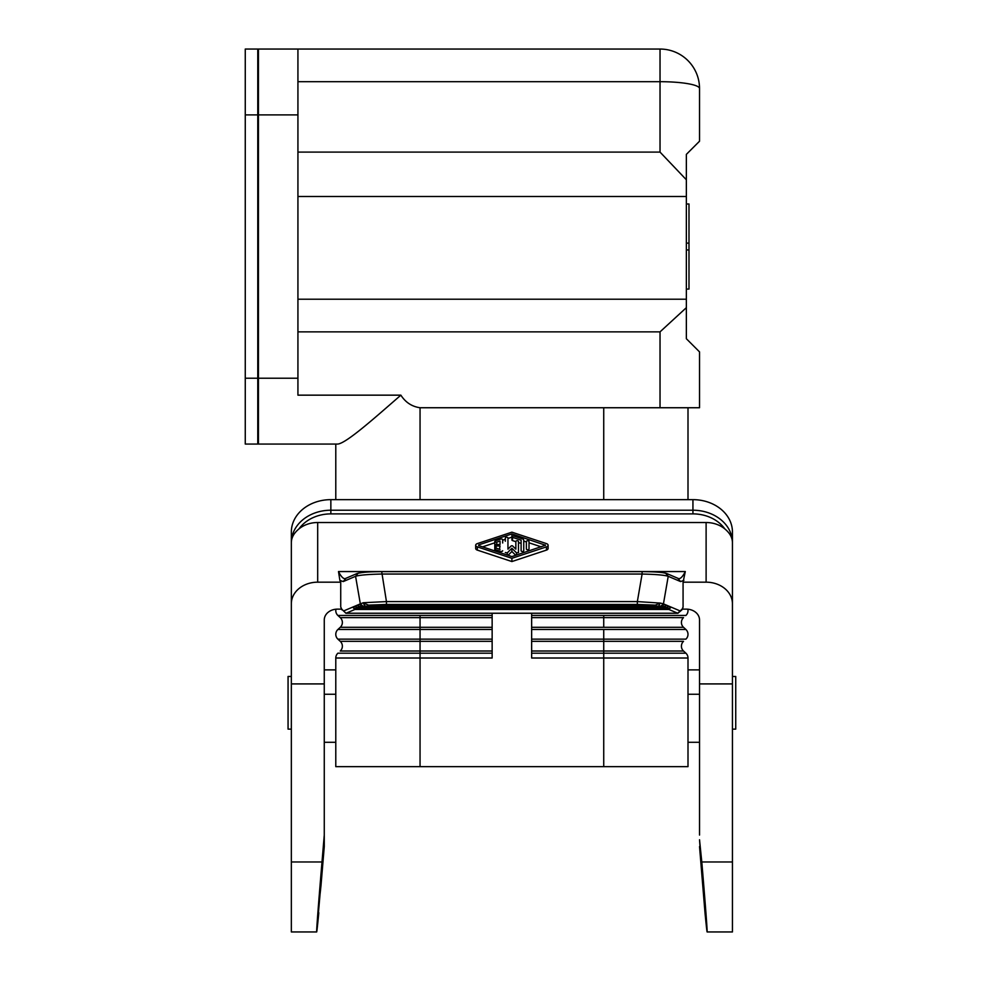 <?xml version="1.0" encoding="UTF-8"?>
<svg xmlns="http://www.w3.org/2000/svg" width="981" height="981" viewBox="0 0 981 981"><rect width="100%" height="100%" fill="white"/><g stroke="black" fill="none" stroke-linecap="round" stroke-linejoin="round"><path stroke-width="1.47" d="M258.432 114.887L297.93 114.887L297.93 49.05L258.432 49.05L258.432 444.062L337.832 444.062C346.477 443.154 374.84 417.783 400.861 395.159C405.533 402.406 411.934 406.6 420.052 407.74L699.527 407.74L660.029 407.74L660.029 331.86L297.93 331.86M686.357 243.116L688.993 243.116L688.993 289.076L686.357 289.076M492.143 613.272L492.143 658.018L420.052 658.018L420.052 653.187L492.143 653.187M335.821 609.961A6.585 6.585 0 0 0 337.893 615.455L340.26 617.638A6.585 6.585 0 0 1 340.26 627.3L337.893 629.495A6.585 6.585 0 0 0 337.893 639.146L340.26 641.341A6.585 6.585 0 0 1 340.26 651.004L420.052 651.004L420.052 653.187L337.893 653.187A6.585 6.585 0 0 0 335.784 658.018L335.784 766.652L688 766.652L688 658.018A6.585 6.585 0 0 0 685.891 653.187L603.732 653.187L603.732 766.652M688 658.018L531.641 658.018L531.641 613.272M699.527 407.74L699.527 351.885L686.357 338.727L686.357 179.768L660.029 152.092L297.93 152.092M297.93 49.05L660.029 49.05A39.498 39.498 0 0 1 699.527 88.548L699.527 141.215L686.357 154.385L686.357 179.768M688 742.286L699.527 742.286M291.345 729.128L288.058 729.128L288.058 676.461L291.345 676.461M257.77 203.619L258.432 203.288M257.77 200.247L258.432 199.916M297.93 114.887L297.93 395.159L400.861 395.159M687.853 609.213A6.585 6.585 0 0 1 685.891 615.455L603.732 615.455L603.732 627.3L683.524 627.3A6.585 6.585 0 0 1 683.524 617.638L531.641 617.638M257.77 400.947L258.432 400.567M258.432 87.248L257.77 87.628M685.891 629.495A6.585 6.585 0 0 1 685.891 639.146L603.732 639.146L603.732 629.495L685.891 629.495L683.524 627.3M688.993 243.116L688.993 203.999L686.357 203.999M258.432 428.66L257.77 428.28M258.432 293.184L257.77 292.865M258.432 444.062L335.674 444.062M335.784 499.648L335.784 444.062M258.432 289.812L257.77 289.493M732.439 729.128L735.738 729.128L735.738 676.473L732.439 676.461M531.641 641.341L683.524 641.341A6.585 6.585 0 0 0 683.524 651.004L685.891 653.187M686.357 307.678L660.029 331.86M603.732 407.74L603.732 499.648M324.27 742.286L335.784 742.286M688 499.648L688 407.74M245.262 378.225L245.262 444.062L257.77 444.062L257.77 49.05L245.262 49.05L245.262 378.225L257.77 378.225M505.313 552.561L507.263 552.867L511.898 548.256L516.521 552.867L518.483 552.561L518.483 541.5A1.312 0.76 0 0 0 515.847 541.5L515.847 549.164L512.462 545.804L511.322 545.804L507.95 549.164L507.95 538.005A1.312 0.76 0 0 0 505.313 538.005L505.313 541.242M523.744 540.188A2.636 1.508 0 0 0 522.432 538.876L513.872 536.043A1.312 0.76 0 0 0 512.56 537.355L521.107 540.188L521.107 550.733A1.312 0.76 0 0 0 523.744 550.733L523.744 540.188M683.916 580.36L680.593 581.574L678.043 578.557C680.176 579.268 682.592 576.938 685.302 571.555L683.07 582.174L706.112 582.174A26.34 21.57 180 0 1 732.439 603.756L732.439 542.579C732.366 537.576 729.815 533.014 724.812 528.894A26.34 21.57 180 0 0 706.112 522.517L706.112 582.174M339.88 580.36L338.494 571.555C341.204 576.938 343.62 579.268 345.753 578.557L343.203 581.574L355.576 576.313L360.334 603.867L343.546 610.991L341.731 609.127L340.726 606.981L340.726 582.174L339.88 580.36L343.203 581.574M706.112 522.517L317.685 522.517A26.34 21.57 180 0 0 298.984 528.894C293.969 533.014 291.431 537.576 291.345 542.579L291.345 603.756A26.34 21.57 180 0 1 317.685 582.174L340.726 582.174M699.527 846.578L704.996 912.722C708.944 953.385 707.215 925.978 701.795 861.98L699.527 839.761L702.151 871.202C704.235 897.137 704.444 901.723 702.752 884.948L699.527 839.761M699.527 835.076L699.527 619.931A13.17 10.791 0 0 0 686.357 609.14L682.236 609.14M352.694 607.104L354.889 609.483L346.085 613.223L343.546 610.991M682.899 607.73L681.905 609.851L677.908 613.272L345.888 613.272L341.731 609.127M681.905 609.851L683.07 606.981L683.07 582.174M346.085 613.223L677.712 613.223L682.065 609.127M680.593 581.574L668.22 576.313C664.505 575.099 655.798 574.339 642.101 574.044L642.101 571.641L381.695 571.641L386.453 601.586L637.343 601.586L637.343 604.443L655.259 605.13L660.188 603.082L637.343 601.586L642.101 574.044L381.695 574.044C367.998 574.339 359.291 575.099 355.576 576.313L358.114 573.296C361.474 572.266 369.334 571.715 381.695 571.641C371.64 571.445 363.436 572.07 357.096 573.505L344.969 578.704M523.744 541.071L526.38 541.941M529.017 542.812L541.242 546.858M482.554 546.858L494.78 542.812M502.677 540.2L505.313 539.329M507.95 538.459L511.898 537.147L511.898 533.909L545.473 545.24L511.898 556.57L478.654 545.571L478.654 544.909L478.654 545.571M518.483 552.561L518.483 544.737M508.072 555.307L511.898 551.494L515.724 555.307M507.95 549.164L507.95 541.242M515.847 544.737L515.847 549.164M526.38 544.737L526.38 548.992A1.312 0.76 0 0 0 529.017 548.992L529.017 541.5A1.312 0.76 0 0 0 526.38 541.5L526.38 548.992M529.017 548.992L529.017 544.737M499.476 549.237L500.04 546L496.092 546A1.312 0.76 0 0 1 496.092 544.492L500.04 544.492L500.04 541.058L496.754 542.15A1.312 0.76 0 0 1 495.442 540.838L500.702 539.096A1.312 0.76 0 0 1 502.677 539.758L502.677 542.984M494.78 541.5L494.78 544.737A1.312 0.76 0 0 0 494.853 544.982M523.744 550.733L523.744 543.425M518.483 542.554L521.107 543.425L521.107 550.733M511.898 536.705L511.898 539.942A1.312 0.76 0 0 0 512.56 540.592L515.847 541.684M511.898 551.494L511.898 548.256M475.699 548.33A3.286 1.888 0 0 0 477.33 550.108L511.898 561.549L546.454 550.108A3.286 1.888 0 0 0 548.097 548.624M546.454 550.108L546.454 546.871A3.286 1.888 0 0 0 548.109 545.24A3.286 1.888 0 0 0 546.454 543.609L511.898 532.168L477.33 543.609A3.286 1.888 0 0 0 475.687 545.24A3.286 1.888 0 0 0 477.33 546.871L511.898 558.312L511.898 561.549M546.454 546.871L511.898 558.312M478.654 544.909L511.898 533.909M494.78 550.905L494.78 548.992A1.312 0.76 0 0 1 496.754 548.33L500.04 549.421M494.78 548.992A1.312 0.76 0 0 0 495.442 549.642L500.702 551.383A1.312 0.76 0 0 0 502.677 550.733M680.25 610.991L663.45 603.867L668.22 576.313L665.67 573.296C662.322 572.266 654.462 571.715 642.101 571.641L381.695 571.641M352.866 607.031L355.968 609.029L667.816 609.029L670.918 607.031M316.667 931.95L291.345 931.95L291.345 683.916L324.27 683.916L324.27 619.931A13.17 10.791 0 0 1 337.439 609.14L341.547 609.14M699.527 683.916L732.439 683.916L732.439 603.756M732.439 931.803L732.439 683.916M707.068 931.778L704.996 912.722M692.942 499.648L330.855 499.648A39.498 32.361 180 0 0 291.345 532.009L291.345 542.579A39.498 32.361 180 0 1 330.855 510.218L692.942 510.218L692.942 499.648A39.498 32.361 0 0 1 732.439 532.009L732.439 542.579A39.498 32.361 0 0 0 692.942 510.218L692.942 513.885A36.873 30.203 -0 0 1 724.812 528.894M321.045 884.948L324.27 846.578L324.27 839.761L321.645 871.202C319.561 897.137 319.352 901.723 321.045 884.948L319.953 894.979M703.843 894.979L702.752 884.948M291.345 683.916L291.345 603.756M324.27 846.578L316.728 931.778M660.924 606.099L362.86 606.099L660.924 606.099L664.027 604.112M682.874 607.779L683.07 606.981M341.879 609.851L340.726 606.981M324.27 683.916L324.27 835.076L322.001 861.98C316.581 925.978 314.852 953.385 318.8 912.722M355.171 606.062L358.273 608.048L665.523 608.048L668.625 606.062M324.27 835.076L324.27 839.761M668.809 606.135L666.602 608.514L357.182 608.514L354.987 606.135M330.855 499.648L330.855 513.885A36.873 30.203 180 0 0 298.984 528.894M637.343 604.443L386.453 604.443L386.453 601.586L363.313 602.726L360.334 603.867L362.884 606.099M660.188 603.082L658.876 605.584M660.912 606.099L663.45 603.867L660.642 603.156M363.154 603.156L364.907 605.584M678.827 578.704L666.7 573.505C662.739 572.266 654.548 571.641 642.101 571.641M361.781 606.565L663.23 607.08L360.567 607.08L361.781 606.565L359.586 604.186M357.182 608.514L355.968 609.029M358.273 608.048L665.523 608.048M667.816 609.029L666.602 608.514M359.757 604.112L362.86 606.099M354.889 609.483L668.907 609.483L677.712 613.223M671.102 607.104L668.907 609.483M655.259 605.13L368.525 605.13L363.608 603.082M386.453 604.443L368.525 605.13M357.464 605.081L360.567 607.08M664.211 604.186L662.016 606.565M663.23 607.08L666.332 605.081M666.504 605.154L664.309 607.533M359.487 607.533L357.28 605.154M297.93 81.693L660.029 81.693L660.029 152.092M686.357 249.959L688.993 249.959M420.052 499.648L420.052 407.74M335.784 658.018L420.052 658.018L420.052 766.652M686.357 196.494L297.93 196.494M340.26 641.341L420.052 641.341L420.052 651.004L492.143 651.004M688 694.266L699.527 694.266M699.527 88.548A39.498 6.855 180 0 0 660.029 81.693L660.029 49.05M258.432 378.225L297.93 378.225M340.26 617.638L420.052 617.638L420.052 615.455L492.143 615.455M492.143 641.341L420.052 641.341L420.052 617.638L492.143 617.638M531.641 615.455L603.732 615.455M340.26 627.3L492.143 627.3M337.893 629.495L492.143 629.495M531.641 651.004L603.732 651.004L603.732 653.187L531.641 653.187M531.641 629.495L603.732 629.495M531.641 639.146L603.732 639.146L603.732 651.004L683.524 651.004M337.893 639.146L492.143 639.146M337.893 615.455L420.052 615.455M686.357 299.217L297.93 299.217L686.357 299.217M531.641 627.3L603.732 627.3M335.784 694.266L324.27 694.266M257.77 114.887L245.262 114.887M338.494 571.555L685.302 571.555M317.685 522.517L317.685 582.174M516.521 555.038L516.521 552.867M507.263 555.038L507.263 552.867M512.56 540.592L512.56 537.355M477.33 550.108L477.33 546.871M545.142 545.571L545.142 544.909M495.442 551.126L495.442 549.642M500.702 552.867L500.702 551.383M496.754 544.492L496.754 542.15M496.092 548.232L496.092 546M701.795 861.98L732.439 861.98M291.345 861.98L322.001 861.98M330.855 513.885L692.942 513.885M699.527 669.876L688 669.876M335.784 669.876L324.27 669.876M548.109 548.477L548.109 545.24M475.687 548.477L475.687 545.24M494.78 548.477L494.78 545.24M707.129 931.95L732.439 931.95"/></g></svg>
